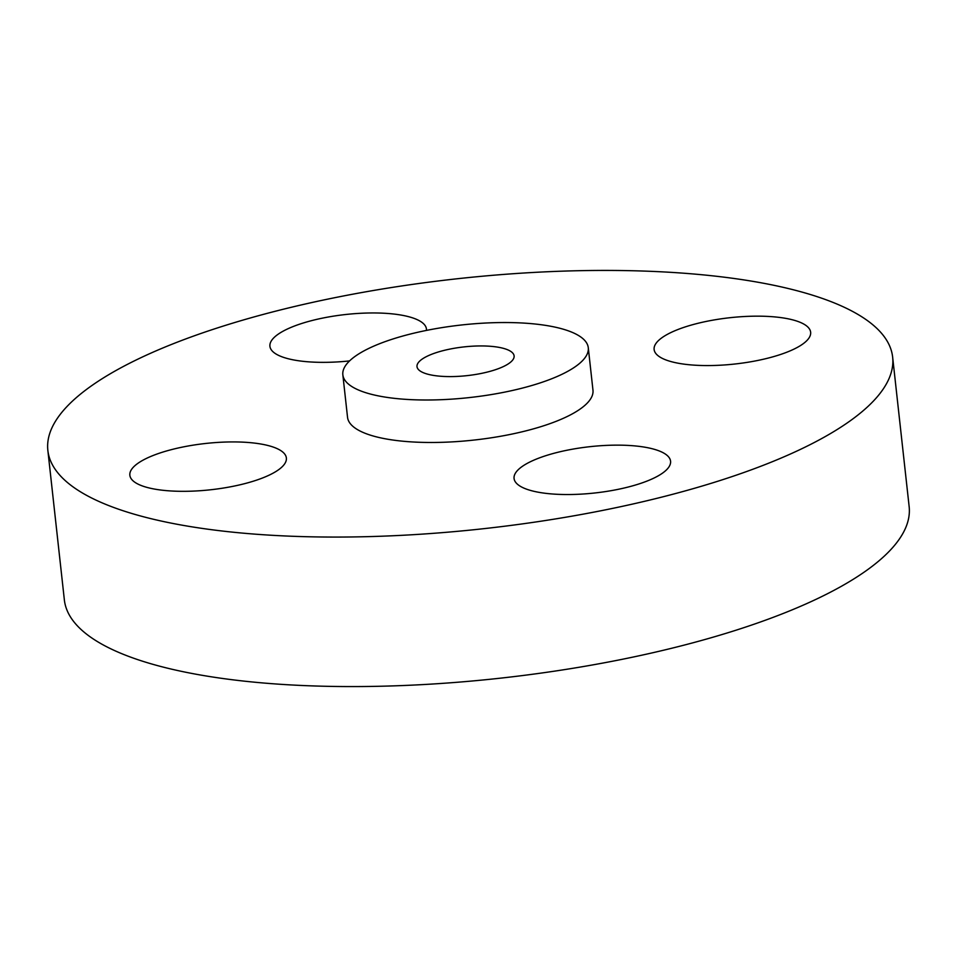 <?xml version="1.0" encoding="UTF-8"?>
<svg xmlns="http://www.w3.org/2000/svg" width="957" height="957" viewBox="0 0 957 957"><rect width="100%" height="100%" fill="white"/><g stroke="black" fill="none" stroke-linecap="round" stroke-linejoin="round"><path stroke-width="1.44" d="M504.662 365.945A48.843 14.451 -6.3 0 0 514.112 355.908A48.843 14.451 -6.3 0 0 479.971 345.944A48.843 14.451 -6.3 0 0 426.451 356.59A48.843 14.451 -6.3 0 0 417.001 366.627A48.843 14.451 -6.3 0 0 451.142 376.591A48.843 14.451 -6.3 0 0 504.662 365.945M366.71 349.449A123.465 36.51 -6.3 0 0 342.845 374.821A123.465 36.51 -6.3 0 0 429.131 399.99A123.465 36.51 -6.3 0 0 564.403 373.098A123.465 36.51 -6.3 0 0 588.28 347.726A123.465 36.51 -6.3 0 0 501.982 322.545A123.465 36.51 -6.3 0 0 366.71 349.449M342.845 374.821L347.535 417.288A123.465 36.51 -6.3 0 0 433.82 442.469A123.465 36.51 -6.3 0 0 569.092 415.577A123.465 36.51 -6.3 0 0 592.969 390.193L588.28 347.726M130.008 363.038A424.968 125.666 -6.3 0 0 47.85 450.376A424.968 125.666 -6.3 0 0 344.879 537.033A424.968 125.666 -6.3 0 0 810.495 444.455A424.968 125.666 -6.3 0 0 892.642 357.117A424.968 125.666 -6.3 0 0 595.613 270.46A424.968 125.666 -6.3 0 0 130.008 363.038M778.819 317.341A78.725 23.279 -6.3 0 0 695.93 323.813A78.725 23.279 -6.3 0 0 654.121 349.508A78.725 23.279 -6.3 0 0 685.942 364.39A78.725 23.279 -6.3 0 0 768.83 357.918A78.725 23.279 -6.3 0 0 810.639 332.223A78.725 23.279 -6.3 0 0 778.819 317.341M426.451 330.404A78.725 23.279 -6.3 0 0 426.439 329.017A78.725 23.279 -6.3 0 0 371.412 312.963A78.725 23.279 -6.3 0 0 285.15 330.105A78.725 23.279 -6.3 0 0 269.922 346.29A78.725 23.279 -6.3 0 0 349.544 360.921M254.55 443.103A78.725 23.279 -6.3 0 0 171.662 449.575A78.725 23.279 -6.3 0 0 129.853 475.258A78.725 23.279 -6.3 0 0 161.673 490.14A78.725 23.279 -6.3 0 0 244.561 483.68A78.725 23.279 -6.3 0 0 286.37 457.984A78.725 23.279 -6.3 0 0 254.55 443.103M529.281 462.291A78.725 23.279 -6.3 0 0 514.065 478.476A78.725 23.279 -6.3 0 0 569.092 494.53A78.725 23.279 -6.3 0 0 655.354 477.376A78.725 23.279 -6.3 0 0 670.57 461.202A78.725 23.279 -6.3 0 0 615.542 445.149A78.725 23.279 -6.3 0 0 529.281 462.291M47.85 450.376L64.358 599.883A424.968 125.666 -6.3 0 0 361.387 686.54A424.968 125.666 -6.3 0 0 826.992 593.962A424.968 125.666 -6.3 0 0 909.15 506.624L892.642 357.117"/></g></svg>
